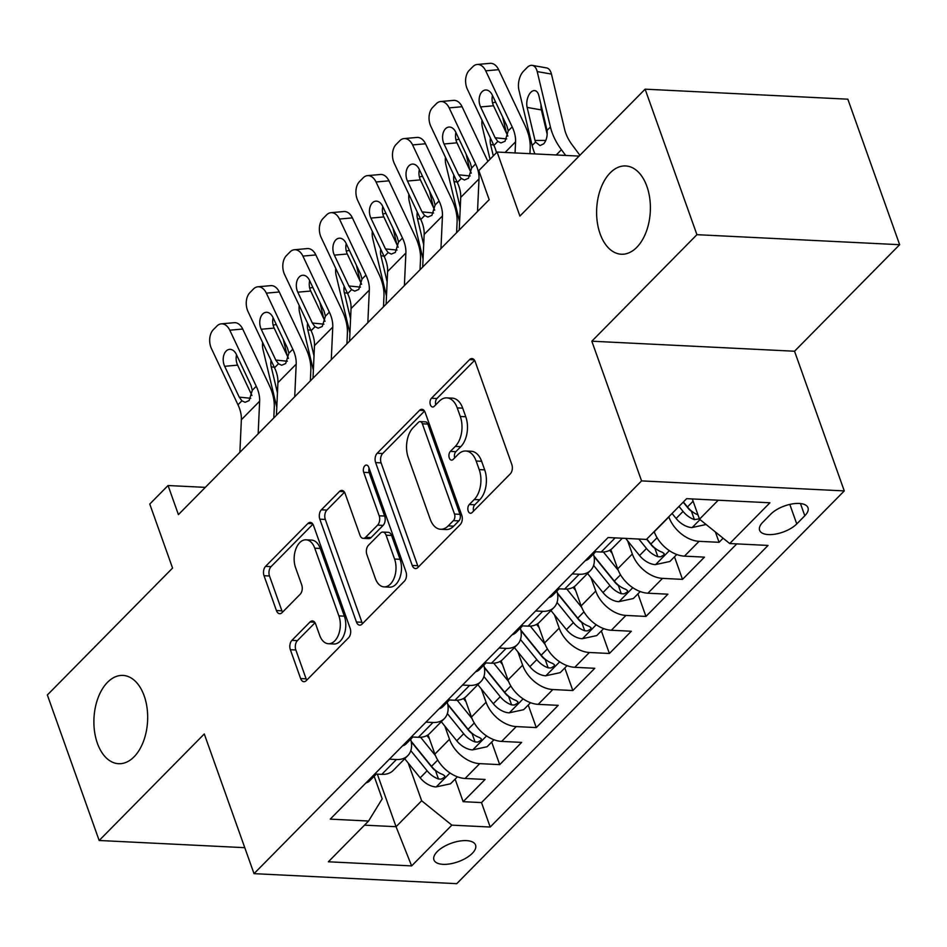 <?xml version="1.0" encoding="UTF-8"?>
<svg xmlns="http://www.w3.org/2000/svg" width="947" height="947" viewBox="0 0 947 947"><rect width="100%" height="100%" fill="white"/><g stroke="black" fill="none" stroke-linecap="round" stroke-linejoin="round"><path stroke-width="1.42" d="M468.209 511.06A4.747 2.877 -87.2 0 0 470.493 513.25A4.747 2.877 -87.2 0 0 472.151 512.516L510.279 473.879A6.783 4.119 -87.2 0 0 511.83 464.527L475.216 361.683A6.783 4.119 -87.2 0 0 471.961 358.558A6.783 4.119 -87.2 0 0 469.594 359.611L431.465 398.249A4.747 2.877 -87.2 0 0 430.376 404.795A4.747 2.877 -87.2 0 0 432.649 406.997A4.747 2.877 -87.2 0 0 434.306 406.251L439.242 401.256A21.686 13.175 -87.2 0 1 446.818 397.87A21.686 13.175 -87.2 0 1 457.235 407.897L460.289 416.467A21.686 13.175 -87.2 0 1 455.318 446.38L450.381 451.388A4.747 2.877 -87.2 0 0 449.292 457.934A4.747 2.877 -87.2 0 0 451.565 460.124A4.747 2.877 -87.2 0 0 453.222 459.378L458.159 454.382A21.686 13.175 -87.2 0 1 465.746 450.997A21.686 13.175 -87.2 0 1 476.152 461.023L479.206 469.594A21.686 13.175 -87.2 0 1 474.234 499.519L469.298 504.514A4.747 2.877 -87.2 0 0 468.209 511.06M144.181 695.856A44.189 26.836 -87.2 0 0 122.968 675.424A44.189 26.836 -87.2 0 0 98.109 697.738A44.189 26.836 -87.2 0 0 97.387 743.277A44.189 26.836 -87.2 0 0 118.6 763.708A44.189 26.836 -87.2 0 0 143.459 741.394A44.189 26.836 -87.2 0 0 144.181 695.856M646.896 186.381A44.189 26.836 -87.2 0 0 625.683 165.95A44.189 26.836 -87.2 0 0 600.824 188.264A44.189 26.836 -87.2 0 0 600.102 233.802A44.189 26.836 -87.2 0 0 621.315 254.234A44.189 26.836 -87.2 0 0 646.174 231.92A44.189 26.836 -87.2 0 0 646.896 186.381M472.281 853.354A22.101 9.861 160.4 0 0 475.572 845.079A22.101 9.861 160.4 0 0 459.259 841.125A22.101 9.861 160.4 0 0 437.218 851.613A22.101 9.861 160.4 0 0 433.939 859.9A22.101 9.861 160.4 0 0 450.251 863.842A22.101 9.861 160.4 0 0 472.281 853.354M291.913 640.361A6.783 4.119 -87.2 0 0 290.362 649.701L300.637 678.561A6.783 4.119 -87.2 0 0 303.892 681.686A6.783 4.119 -87.2 0 0 306.26 680.633L348.603 637.722A6.783 4.119 -87.2 0 0 350.165 628.37L313.54 525.526A6.783 4.119 -87.2 0 0 310.285 522.401A6.783 4.119 -87.2 0 0 307.917 523.454L265.574 566.365A6.783 4.119 -87.2 0 0 264.024 575.717L276.429 610.566A6.783 4.119 -87.2 0 0 279.685 613.703A6.783 4.119 -87.2 0 0 282.052 612.65L300.175 594.278A6.783 4.119 -87.2 0 0 301.726 584.926L295.571 567.644A18.135 11.009 -87.2 0 1 295.878 548.964A18.135 11.009 -87.2 0 1 306.07 539.814A18.135 11.009 -87.2 0 1 314.771 548.195L338.884 615.893A18.135 11.009 -87.2 0 1 338.588 634.573A18.135 11.009 -87.2 0 1 328.384 643.723A18.135 11.009 -87.2 0 1 319.684 635.354L315.659 624.061A6.783 4.119 -87.2 0 0 312.403 620.936A6.783 4.119 -87.2 0 0 310.036 621.99L291.913 640.361L297.394 640.622A6.783 4.119 -87.2 0 0 295.843 649.973L306.118 678.833A6.783 4.119 -87.2 0 0 306.745 680.147M696.933 234.678L591.828 341.204L794.533 351.23L899.65 244.705L696.933 234.678L645.12 89.172L519.903 216.07L497.104 152.053L478.827 170.578L489.185 199.675L178.415 514.623L168.057 485.527L149.768 504.053L172.567 568.07L47.35 694.98L99.163 840.486L244.776 847.683M591.828 341.204L641.569 480.898L254.021 873.655L204.28 733.961L99.163 840.486M412.241 565.454A6.783 4.119 -87.2 0 0 415.496 568.579A6.783 4.119 -87.2 0 0 417.864 567.525L460.218 524.614A6.783 4.119 -87.2 0 0 461.769 515.263L425.156 412.418A6.783 4.119 -87.2 0 0 421.9 409.293A6.783 4.119 -87.2 0 0 419.533 410.347L377.178 453.258A6.783 4.119 -87.2 0 0 375.628 462.61L412.241 565.454L417.722 565.714A6.783 4.119 -87.2 0 0 418.349 567.04M404.416 581.162L362.062 624.085A6.783 4.119 -87.2 0 1 359.694 625.138A6.783 4.119 -87.2 0 1 356.439 622.001L319.826 519.169A6.783 4.119 -87.2 0 1 321.376 509.817L339.5 491.446A6.783 4.119 -87.2 0 1 341.867 490.392A6.783 4.119 -87.2 0 1 345.122 493.529L359.978 535.233A6.783 4.119 -87.2 0 0 363.222 538.37A6.783 4.119 -87.2 0 0 365.601 537.304L377.616 525.123A6.783 4.119 -87.2 0 0 379.179 515.772L363.707 472.352A4.747 2.877 -87.2 0 1 363.79 467.463A4.747 2.877 -87.2 0 1 366.453 465.072A4.747 2.877 -87.2 0 1 368.738 467.262L405.967 571.81A6.783 4.119 -87.2 0 1 404.416 581.162M645.12 89.172L847.837 99.186L899.65 244.705M455.116 779.132L463.154 801.683L485.089 779.452L465.084 778.47L479.715 763.637A27.617 18.147 -135.4 0 1 449.505 739.276L444.794 726.029M491.682 742.081L499.708 764.631L521.643 742.401L501.65 741.406L516.269 726.586A27.617 18.147 -135.4 0 1 486.071 702.224L481.348 688.978M528.237 705.03L536.274 727.58L558.209 705.349L538.204 704.355L552.835 689.534A27.617 18.147 -135.4 0 1 522.626 665.173L517.914 651.927M564.803 667.978L572.828 690.529L594.763 668.298L574.77 667.304L589.389 652.483A27.617 18.147 -135.4 0 1 559.192 628.121L554.469 614.875M601.357 630.927L609.394 653.477L631.329 631.247L611.336 630.252L625.955 615.432A27.617 18.147 -135.4 0 1 595.746 591.07L591.035 577.824M637.923 593.864L645.949 616.426L667.895 594.195L647.89 593.201L662.521 578.38A27.617 18.147 -135.4 0 1 632.312 554.019L627.601 540.773M674.489 556.812L682.515 579.375L704.45 557.132L684.456 556.149A27.617 18.147 -135.4 0 1 654.247 531.788L654.176 531.587M465.084 778.47A27.617 18.147 44.6 0 1 434.886 754.096L428.032 734.848M501.65 741.406A27.617 18.147 44.6 0 1 471.44 717.045L464.586 697.797M538.204 704.355A27.617 18.147 44.6 0 1 508.006 679.993L501.152 660.746M574.77 667.304A27.617 18.147 44.6 0 1 544.561 642.942L537.707 623.694M611.336 630.252A27.617 18.147 44.6 0 1 581.127 605.891L574.273 586.643M647.89 593.201A27.617 18.147 44.6 0 1 617.693 568.839L610.839 549.591M770.834 514.103L762.797 522.247A21.402 9.553 160.4 0 0 759.612 530.273A21.402 9.553 160.4 0 0 775.415 534.096A21.402 9.553 160.4 0 0 796.758 523.928L804.808 515.772A21.402 9.553 160.4 0 0 807.992 507.758A21.402 9.553 160.4 0 0 792.189 503.934A21.402 9.553 160.4 0 0 770.834 514.103M641.569 480.898L844.274 490.913L456.738 883.669L254.021 873.655M463.154 801.683L481.502 802.594L490.203 827.039L768.064 545.436L729.723 543.542L699.513 519.181L692.304 498.951M490.203 827.039L451.861 825.145L411.637 865.901L328.36 861.782L368.572 821.025L330.231 819.131L608.092 537.529L646.446 539.423L686.658 498.667L769.935 502.786L729.723 543.542M715.399 531.989L719.081 542.311L699.075 541.329A27.617 18.147 -135.4 0 1 668.878 516.967L668.807 516.766M622.333 538.239L612.543 548.147A27.617 18.147 -135.4 0 1 601.179 552.03L594.124 551.687M374.763 773.995L381.807 774.35A27.617 18.147 44.6 0 0 393.183 770.467L407.802 755.647A27.617 18.147 -135.4 0 1 396.438 759.53L389.383 759.174M411.318 736.944L418.373 737.299A27.617 18.147 44.6 0 0 429.737 733.416L444.368 718.595A27.617 18.147 -135.4 0 1 432.992 722.478L425.949 722.123M447.884 699.892L454.927 700.247A27.617 18.147 44.6 0 0 466.303 696.365L480.922 681.544A27.617 18.147 -135.4 0 1 469.558 685.427L462.503 685.072M484.438 662.841L491.493 663.196A27.617 18.147 44.6 0 0 502.857 659.313L517.488 644.493A27.617 18.147 -135.4 0 1 506.112 648.375L499.069 648.02M521.004 625.789L528.059 626.133A27.617 18.147 44.6 0 0 539.423 622.25L554.042 607.429A27.617 18.147 -135.4 0 1 542.678 611.312L535.623 610.969M557.558 588.738L564.613 589.081A27.617 18.147 44.6 0 0 575.989 585.199L590.608 570.378A27.617 18.147 -135.4 0 1 579.244 574.261L572.189 573.918M682.515 579.375L662.521 578.38M645.949 616.426L625.955 615.432M609.394 653.477L589.389 652.483M572.828 690.529L552.835 689.534M536.274 727.58L516.269 726.586M499.708 764.631L479.715 763.637M481.502 802.594L736.766 543.886M719.081 542.311L723.117 538.216M377.332 774.125L396.059 826.707L421.652 800.771L408.228 763.081M699.513 519.181L718.217 500.229M794.533 351.23L844.274 490.913M205.31 487.362L168.057 485.527M579.079 156.101L497.104 152.053M364.5 825.157L396.059 826.707L411.637 865.901M374.172 776.268L382.197 798.83L368.572 821.025M593.473 554.007A27.617 18.147 -135.4 0 1 590.608 570.378M556.919 591.058A27.617 18.147 -135.4 0 1 554.042 607.429M520.353 628.11A27.617 18.147 -135.4 0 1 517.488 644.493M483.799 665.161A27.617 18.147 -135.4 0 1 480.922 681.544M447.233 702.212A27.617 18.147 -135.4 0 1 444.368 718.595M410.678 739.264A27.617 18.147 -135.4 0 1 407.802 755.647M421.652 800.771L451.861 825.145M473.595 511.049A4.747 2.877 -87.2 0 1 474.778 504.787L479.715 499.791A21.686 13.175 -87.2 0 0 484.686 469.866L479.206 469.594M465.746 450.997L471.227 451.269A21.686 13.175 -87.2 0 1 481.632 461.296L484.686 469.866M446.818 397.87L452.299 398.142A21.686 13.175 -87.2 0 1 462.716 408.169L465.77 416.739A21.686 13.175 -87.2 0 1 460.798 446.653L455.862 451.66A4.747 2.877 -87.2 0 0 454.678 457.91M474.589 360.369L436.934 398.521A4.747 2.877 -87.2 0 0 435.762 404.783M424.528 411.105L382.659 453.53A6.783 4.119 -87.2 0 0 381.108 462.882L417.722 565.714M453.424 520.613A4.747 2.877 -87.2 0 0 454.513 514.067L422.362 423.794A4.747 2.877 -87.2 0 0 420.089 421.604A4.747 2.877 -87.2 0 0 418.432 422.35L413.223 427.618A21.686 13.175 -87.2 0 0 408.252 457.543L430.222 519.24A21.686 13.175 -87.2 0 0 440.639 529.266A21.686 13.175 -87.2 0 0 448.215 525.881L453.424 520.613L458.893 520.886A4.747 2.877 -87.2 0 0 459.982 514.339L454.513 514.067M420.089 421.604L425.57 421.877A4.747 2.877 -87.2 0 1 427.843 424.067L459.982 514.339M440.639 529.266L446.108 529.539A21.686 13.175 -87.2 0 0 453.696 526.153L448.215 525.881M458.893 520.886L453.696 526.153M344.495 492.203L326.857 510.09A6.783 4.119 -87.2 0 0 325.306 519.441L361.92 622.274A6.783 4.119 -87.2 0 0 362.547 623.588M363.222 538.37L368.703 538.63A6.783 4.119 -87.2 0 0 371.07 537.576L383.097 525.396A6.783 4.119 -87.2 0 0 384.648 516.044L369.188 472.624L363.707 472.352M369.093 468.268A4.747 2.877 -87.2 0 0 369.188 472.624M375.379 578.51A18.135 11.009 -87.2 0 0 384.091 586.891A18.135 11.009 -87.2 0 0 394.283 577.729A18.135 11.009 -87.2 0 0 394.579 559.05L386.092 535.197A6.783 4.119 -87.2 0 0 382.837 532.072A6.783 4.119 -87.2 0 0 380.469 533.125L368.442 545.306A6.783 4.119 -87.2 0 0 366.891 554.658L375.379 578.51M384.091 586.891L389.572 587.164A18.135 11.009 -87.2 0 0 399.764 578.001A18.135 11.009 -87.2 0 0 400.06 559.322L394.579 559.05M382.837 532.072L388.317 532.332A6.783 4.119 -87.2 0 1 391.573 535.469L400.06 559.322M315.043 622.747L297.394 640.622M328.384 643.723L333.865 643.996A18.135 11.009 -87.2 0 0 344.057 634.845A18.135 11.009 -87.2 0 0 344.365 616.166L338.884 615.893M306.07 539.814L311.551 540.086A18.135 11.009 -87.2 0 1 320.252 548.467L344.365 616.166M312.912 524.212L271.055 566.637A6.783 4.119 -87.2 0 0 269.493 575.989L281.91 610.839A6.783 4.119 -87.2 0 0 282.537 612.164M579.895 155.272L572 144.631A34.53 22.681 -135.4 0 1 564.661 129.479L551.45 74.079L537.209 71.581A13.814 7.552 -80.1 0 0 532.285 65.39A13.814 7.552 -80.1 0 0 527.159 67.509L523.502 71.214A13.814 7.552 -80.1 0 0 518.932 90.107L532.143 145.518L535.54 142.074L535.019 140.44L545.863 140.416M565.679 155.438L561.429 149.709A51.789 34.021 -135.4 0 1 550.42 126.981L537.209 71.581M706.107 524.496L691.831 527.586A18.301 12.027 -135.4 0 1 676.111 518.471L672.05 513.463M534.913 153.923A51.789 34.021 -135.4 0 1 532.143 145.518M697.986 514.884A18.301 12.027 -135.4 0 1 687.439 506.976L683.391 501.981M541.045 104.821A11.044 6.037 -80.1 0 0 541.388 109.935L527.148 107.437A11.044 6.037 99.9 0 1 530.805 92.321A11.044 6.037 99.9 0 1 534.901 90.628A11.044 6.037 99.9 0 1 538.843 95.576L547.035 130.426C547.603 135.906 546.502 140.381 543.72 143.837L540.027 145.566L535.54 142.074M527.148 107.437L535.019 140.44M532.285 65.39L546.514 67.888A13.814 7.552 99.9 0 1 551.45 74.079M547.141 134.06L541.388 109.935M678.999 506.432L683.047 511.427A18.301 12.027 44.6 0 0 694.411 519.631L699.395 518.838M694.411 519.631L691.428 511.25A9.316 6.12 -135.4 0 1 688.209 508.338L683.201 502.17M496.488 152.668A34.53 22.681 44.6 0 0 493.908 145.412L467.427 89.349A13.814 9.091 -95.1 0 1 469.25 70.327L472.908 66.621A13.814 9.091 -95.1 0 1 477.17 64.479A13.814 9.091 -95.1 0 1 485.704 70.824L512.185 126.886L508.243 130.875L505.035 141.233L500.999 142.938L497.838 141.423L495.151 137.765L480.591 106.928A11.044 7.28 84.9 0 1 482.059 91.705A11.044 7.28 84.9 0 1 485.468 90.001A11.044 7.28 84.9 0 1 492.298 95.067L506.858 125.904L508.243 130.875M529.953 153.674L530.202 148.158A51.789 34.021 44.6 0 0 525.123 125.738L498.643 69.676L485.704 70.824M515.061 152.94L515.57 141.837A34.53 22.681 44.6 0 0 512.185 126.886M477.17 64.479L490.108 63.331A13.814 9.091 84.9 0 1 498.643 69.676M492.476 95.458A11.044 7.28 -95.1 0 0 493.529 105.78L507.841 136.072M506.527 133.302L502.632 116.978M654.839 533.303L653.773 531.989M676.774 554.492L669.884 561.476L655.265 564.637A18.301 12.027 -135.4 0 1 639.545 555.522L625.671 538.405M490.013 159.226L482.366 127.158A13.814 7.552 -80.1 0 1 481.999 120.21M638.846 539.056L646.493 548.479A18.301 12.027 44.6 0 0 657.845 556.682L660.568 556.812L663.788 555.06L664.131 553.581L662.237 552.231A18.301 12.027 -135.4 0 1 650.873 544.028L646.825 539.032M493.73 145.045L490.582 144.489L493.304 155.9M490.582 144.489A11.044 6.037 99.9 0 1 490.404 138.013M495.719 102.442L495.778 102.454A13.814 7.552 -80.1 0 0 495.719 102.442A13.814 7.552 -80.1 0 0 492.558 103.045M657.845 556.682L654.862 548.301A9.316 6.12 -135.4 0 1 651.643 545.401L646.647 539.222M612.188 553.403L609.679 550.302M469.972 170.353L466.078 154.03M618.273 570.354L603.417 552.018M640.219 591.544L633.318 598.528L618.711 601.688A18.301 12.027 -135.4 0 1 602.979 592.573L587.531 573.503M459.615 221.858A51.789 34.021 -135.4 0 1 459.023 219.621L445.8 164.21A13.814 7.552 -80.1 0 1 445.433 157.261M593.603 565.383L609.927 585.53A18.301 12.027 44.6 0 0 621.291 593.733L624.002 593.864L627.222 592.112L627.565 590.632L625.671 589.283A18.301 12.027 -135.4 0 1 614.319 581.091L593.935 555.936M457.164 182.096L454.027 181.54L460.254 207.677M454.027 181.54A11.044 6.037 99.9 0 1 453.85 175.065M459.153 139.493L459.212 139.505A13.814 7.552 -80.1 0 0 459.153 139.493A13.814 7.552 -80.1 0 0 456.004 140.097M621.291 593.733L618.308 585.353A9.316 6.12 -135.4 0 1 615.088 582.452L594.041 556.481M575.634 590.455L573.113 587.353M433.406 207.405L429.512 191.081M581.707 607.406L566.851 589.07M603.653 628.595L596.764 635.579L582.145 638.74A18.301 12.027 -135.4 0 1 566.424 629.625L550.965 610.555M423.049 258.91A51.789 34.021 -135.4 0 1 422.457 256.673L409.246 201.261A13.814 7.552 -80.1 0 1 408.879 194.313M557.049 602.434L573.373 622.581A18.301 12.027 44.6 0 0 584.725 630.785L587.436 630.915L590.656 629.163L591.011 627.683L589.117 626.334A18.301 12.027 -135.4 0 1 577.753 618.142L557.381 592.988M420.598 219.148L417.461 218.591L423.7 244.728M417.461 218.591A11.044 6.037 99.9 0 1 417.284 212.116M422.599 176.544L422.658 176.556A13.814 7.552 -80.1 0 0 422.599 176.544A13.814 7.552 -80.1 0 0 419.438 177.148M584.725 630.785L581.742 622.416A9.316 6.12 -135.4 0 1 578.522 619.504L557.475 593.532M539.068 627.506L536.558 624.404M396.852 244.456L392.958 228.132M545.152 644.457L530.296 626.121M567.087 665.646L560.198 672.642L545.59 675.803A18.301 12.027 -135.4 0 1 529.858 666.676L514.41 647.606M386.494 295.961A51.789 34.021 -135.4 0 1 385.903 293.724L372.68 238.313A13.814 7.552 -80.1 0 1 372.313 231.364M520.483 639.485L536.807 659.633A18.301 12.027 44.6 0 0 548.171 667.836L550.882 667.978L554.102 666.215L554.445 664.735L552.551 663.397A18.301 12.027 -135.4 0 1 541.199 655.194L520.814 630.039M384.044 256.199L380.907 255.643L387.134 281.78M380.907 255.643A11.044 6.037 99.9 0 1 380.73 249.168M386.033 213.596L386.092 213.608A13.814 7.552 -80.1 0 0 386.033 213.596A13.814 7.552 -80.1 0 0 382.884 214.2M548.171 667.836L545.188 659.467A9.316 6.12 -135.4 0 1 541.956 656.555L520.921 630.584M585.305 560.624A18.301 12.027 44.6 0 0 589.117 558.434L595.687 551.758A18.301 12.027 44.6 0 1 592.656 553.462L592.277 553.557M459.236 230.026L460.727 197.414A34.53 22.681 44.6 0 0 457.342 182.463L430.861 126.401A13.814 9.091 -95.1 0 1 432.696 107.378L436.354 103.673A13.814 9.091 -95.1 0 1 440.615 101.53A13.814 9.091 -95.1 0 1 449.15 107.875L475.619 163.938L471.689 167.927L468.469 178.285L464.444 179.989L461.284 178.474L458.597 174.816L444.036 143.98A11.044 7.28 84.9 0 1 445.492 128.756A11.044 7.28 84.9 0 1 448.902 127.052A11.044 7.28 84.9 0 1 455.732 132.118L470.292 162.955L471.689 167.927M487.894 161.381L462.089 106.727L449.15 107.875M477.525 211.501L479.004 178.888A34.53 22.681 44.6 0 0 475.619 163.938M440.615 101.53L453.554 100.382A13.814 9.091 84.9 0 1 462.089 106.727M455.909 132.509A11.044 7.28 -95.1 0 0 456.975 142.831L471.275 173.123M548.751 597.675A18.301 12.027 44.6 0 0 552.551 595.485L559.132 588.809M422.682 267.078L424.161 234.465A34.53 22.681 44.6 0 0 420.776 219.515L394.307 163.452A13.814 9.091 -95.1 0 1 396.13 144.429L399.788 140.724A13.814 9.091 -95.1 0 1 404.049 138.582A13.814 9.091 -95.1 0 1 412.584 144.927L439.065 200.989L435.123 204.99L431.915 215.336L427.878 217.041L424.718 215.525L422.031 211.868L407.47 181.031A11.044 7.28 84.9 0 1 408.926 165.808A11.044 7.28 84.9 0 1 412.336 164.103A11.044 7.28 84.9 0 1 419.166 169.182L433.738 200.006L435.123 204.99M456.608 232.702L457.081 222.273A51.789 34.021 44.6 0 0 452.003 199.841L425.523 143.778L412.584 144.927M440.959 248.552L442.45 215.94A34.53 22.681 44.6 0 0 439.065 200.989M404.049 138.582L416.988 137.433A13.814 9.091 84.9 0 1 425.523 143.778M419.355 169.56A11.044 7.28 -95.1 0 0 420.409 179.883L434.72 210.175M555.711 590.608L556.09 590.514A18.301 12.027 44.6 0 0 559.109 588.809M512.185 634.727A18.301 12.027 44.6 0 0 515.985 632.537L522.566 625.872A18.301 12.027 44.6 0 1 519.536 627.565L519.157 627.66M386.116 304.129L387.607 271.529A34.53 22.681 44.6 0 0 384.222 256.566L357.741 200.515A13.814 9.091 -95.1 0 1 359.576 181.481L363.222 177.776A13.814 9.091 -95.1 0 1 367.483 175.633A13.814 9.091 -95.1 0 1 376.03 181.978L402.499 238.04L398.557 242.041L395.349 252.387L391.324 254.092L388.163 252.577L385.476 248.919L370.904 218.082A11.044 7.28 84.9 0 1 372.372 202.859A11.044 7.28 84.9 0 1 375.781 201.155A11.044 7.28 84.9 0 1 382.612 206.233L397.172 237.07L398.557 242.041M420.042 269.753L420.515 259.324A51.789 34.021 44.6 0 0 415.437 236.892L388.968 180.83L376.03 181.978M404.393 285.603L405.884 253.003A34.53 22.681 44.6 0 0 402.499 238.04M367.483 175.633L380.422 174.485A13.814 9.091 84.9 0 1 388.968 180.83M382.789 206.612A11.044 7.28 -95.1 0 0 383.855 216.934L398.154 247.226M475.631 671.778A18.301 12.027 44.6 0 0 479.431 669.588L486.012 662.924A18.301 12.027 44.6 0 1 482.97 664.616L482.591 664.711M349.561 341.18L351.041 308.58A34.53 22.681 44.6 0 0 347.656 293.629L321.187 237.567A13.814 9.091 -95.1 0 1 323.01 218.532L326.668 214.827A13.814 9.091 -95.1 0 1 330.929 212.696A13.814 9.091 -95.1 0 1 339.464 219.041L365.944 275.104L362.003 279.093L358.783 289.439L354.758 291.143L351.597 289.628L348.91 285.97L334.35 255.134A11.044 7.28 84.9 0 1 335.806 239.911A11.044 7.28 84.9 0 1 339.215 238.206A11.044 7.28 84.9 0 1 346.046 243.284L360.606 274.121L362.003 279.093M383.476 306.804L383.961 296.375A51.789 34.021 44.6 0 0 378.883 273.943L352.402 217.881L339.464 219.041M367.838 322.655L369.33 290.054A34.53 22.681 44.6 0 0 365.944 275.104M330.929 212.696L343.868 211.536A13.814 9.091 84.9 0 1 352.402 217.881M346.235 243.663A11.044 7.28 -95.1 0 0 347.289 253.985L361.6 284.278M502.514 664.557L499.992 661.456M360.286 281.508L356.392 265.184M508.586 681.509L493.73 663.172M530.533 702.71L523.644 709.694L509.024 712.854A18.301 12.027 -135.4 0 1 493.304 703.728L477.844 684.657M349.928 333.013A51.789 34.021 -135.4 0 1 349.336 330.775L336.126 275.364A13.814 7.552 -80.1 0 1 335.759 268.415M483.917 676.537L500.253 696.684A18.301 12.027 44.6 0 0 511.605 704.888L514.316 705.03L517.536 703.266L517.879 701.786L515.997 700.449A18.301 12.027 -135.4 0 1 504.633 692.245L484.26 667.09M347.478 293.25L344.341 292.694L350.579 318.831M344.341 292.694A11.044 6.037 99.9 0 1 344.163 286.219M349.479 250.647L349.538 250.659A13.814 7.552 -80.1 0 0 349.479 250.647A13.814 7.552 -80.1 0 0 346.318 251.251M511.605 704.888L508.622 696.519A9.316 6.12 -135.4 0 1 505.402 693.606L484.355 667.635M439.065 708.829A18.301 12.027 44.6 0 0 442.865 706.64L449.446 699.975M312.995 378.232L314.487 345.631A34.53 22.681 44.6 0 0 311.101 330.681L284.621 274.618A13.814 9.091 -95.1 0 1 286.444 255.583L290.102 251.878A13.814 9.091 -95.1 0 1 294.363 249.748A13.814 9.091 -95.1 0 1 302.898 256.092L329.378 312.155L325.437 316.144L322.229 326.49L318.192 328.195L315.031 326.691L312.344 323.022L297.784 292.185A11.044 7.28 84.9 0 1 299.252 276.974A11.044 7.28 84.9 0 1 302.661 275.257A11.044 7.28 84.9 0 1 309.491 280.336L324.052 311.172L325.437 316.144M346.922 343.856L347.395 333.427A51.789 34.021 44.6 0 0 342.317 310.995L315.848 254.932L302.898 256.092M331.272 359.706L332.764 327.106A34.53 22.681 44.6 0 0 329.378 312.155M294.363 249.748L307.302 248.588A13.814 9.091 84.9 0 1 315.848 254.932M309.669 280.714A11.044 7.28 -95.1 0 0 310.723 291.037L325.034 321.329M446.037 701.763L446.404 701.668A18.301 12.027 44.6 0 0 449.423 699.975M465.948 701.62L463.438 698.507M323.732 318.571L319.837 302.235M472.032 718.56L457.176 700.224M493.967 739.761L487.078 746.745L472.458 749.906A18.301 12.027 -135.4 0 1 456.738 740.779L441.29 721.709M313.362 370.064A51.789 34.021 -135.4 0 1 312.782 367.827L299.56 312.415A13.814 7.552 -80.1 0 1 299.193 305.467M447.363 713.588L463.687 733.736A18.301 12.027 44.6 0 0 475.051 741.939L477.762 742.081L480.981 740.317L481.325 738.849L479.431 737.5A18.301 12.027 -135.4 0 1 468.078 729.297L447.694 704.142M310.924 330.302L307.787 329.757L314.013 355.883M307.787 329.757A11.044 6.037 99.9 0 1 307.597 323.27M312.912 287.699L312.972 287.71A13.814 7.552 -80.1 0 0 312.912 287.699A13.814 7.552 -80.1 0 0 309.764 288.302M475.051 741.939L472.068 733.57A9.316 6.12 -135.4 0 1 468.836 730.658L447.801 704.686M402.499 745.881A18.301 12.027 44.6 0 0 406.31 743.691L412.88 737.026M276.429 415.283L277.921 382.683A34.53 22.681 44.6 0 0 274.535 367.732L248.067 311.67A13.814 9.091 -95.1 0 1 249.89 292.635L253.547 288.93A13.814 9.091 -95.1 0 1 257.809 286.799A13.814 9.091 -95.1 0 1 266.344 293.144L292.812 349.206L288.882 353.195L285.663 363.541L281.638 365.246L278.477 363.743L275.79 360.073L261.23 329.248A11.044 7.28 84.9 0 1 262.686 314.025A11.044 7.28 84.9 0 1 266.095 312.309A11.044 7.28 84.9 0 1 272.925 317.387L287.486 348.224L288.882 353.195M310.356 380.907L310.829 370.478A51.789 34.021 44.6 0 0 305.751 348.046L279.282 291.984L266.344 293.144M294.718 396.757L296.198 364.157A34.53 22.681 44.6 0 0 292.812 349.206M257.809 286.799L270.747 285.639A13.814 9.091 84.9 0 1 279.282 291.984M273.103 317.766A11.044 7.28 -95.1 0 0 274.168 328.088L288.468 358.38M409.471 738.826L409.85 738.719A18.301 12.027 44.6 0 0 412.856 737.026M429.382 738.672L426.872 735.559M287.166 355.622L283.271 339.286M435.466 755.611L420.61 737.287M457.413 776.812L450.512 783.796L435.904 786.957A18.301 12.027 -135.4 0 1 420.184 777.83L404.724 758.76M276.808 407.115A51.789 34.021 -135.4 0 1 276.216 404.878L263.006 349.479A13.814 7.552 -80.1 0 1 262.627 342.518M410.797 750.651L427.121 770.799A18.301 12.027 44.6 0 0 438.485 778.99L441.195 779.132L444.415 777.369L444.759 775.901L442.876 774.551A18.301 12.027 -135.4 0 1 431.512 766.348L411.14 741.205M274.358 367.353L271.221 366.809L277.459 392.934M271.221 366.809A11.044 6.037 99.9 0 1 271.043 360.334M276.358 324.75L276.406 324.762A13.814 7.552 -80.1 0 0 276.358 324.75A13.814 7.552 -80.1 0 0 273.198 325.354M438.485 778.99L435.502 770.621A9.316 6.12 -135.4 0 1 432.282 767.709L411.235 741.738M365.944 782.932A18.301 12.027 44.6 0 0 369.744 780.742L376.326 774.078A18.301 12.027 44.6 0 1 373.284 775.771L372.905 775.877M239.875 452.346L241.367 419.734A34.53 22.681 44.6 0 0 237.981 404.783L211.501 348.721A13.814 9.091 -95.1 0 1 213.324 329.698L216.981 325.993A13.814 9.091 -95.1 0 1 221.243 323.85A13.814 9.091 -95.1 0 1 229.778 330.195L256.258 386.258L252.316 390.247L249.108 400.593L245.072 402.309L241.911 400.794L239.224 397.136L224.664 366.3A11.044 7.28 84.9 0 1 226.132 351.077A11.044 7.28 84.9 0 1 229.541 349.36A11.044 7.28 84.9 0 1 236.371 354.438L250.931 385.275L252.316 390.247M273.801 417.958L274.275 407.53A51.789 34.021 44.6 0 0 269.197 385.098L242.716 329.047L229.778 330.195M258.152 433.809L259.644 401.208A34.53 22.681 44.6 0 0 256.258 386.258M221.243 323.85L234.181 322.69A13.814 9.091 84.9 0 1 242.716 329.047M236.549 354.817A11.044 7.28 -95.1 0 0 237.602 365.14L251.914 395.432M434.886 754.096L449.505 739.276M471.44 717.045L486.071 702.224M508.006 679.993L522.626 665.173M544.561 642.942L559.192 628.121M581.127 605.891L595.746 591.07M617.693 568.839L632.312 554.019M654.247 531.788L668.878 516.967M601.179 552.03L615.136 537.884M381.807 774.35L396.438 759.53M418.373 737.299L432.992 722.478M454.927 700.247L469.558 685.427M491.493 663.196L506.112 648.375M528.059 626.133L542.678 611.312M564.613 589.081L579.244 574.261M684.456 556.149L699.075 541.329M800.452 503.555L804.808 515.772M789.81 504.408L796.758 523.928M479.715 499.791L474.234 499.519M481.632 461.296L476.152 461.023M455.862 451.66L450.381 451.388M460.798 446.653L455.318 446.38M465.77 416.739L460.289 416.467M462.716 408.169L457.235 407.897M436.934 398.521L431.465 398.249M474.21 359.836L469.594 359.611M474.778 504.787L469.298 504.514M381.108 462.882L375.628 462.61M382.659 453.53L377.178 453.258M424.149 410.572L419.533 410.347M427.843 424.067L422.362 423.794M361.92 622.274L356.439 622.001M325.306 519.441L319.826 519.169M326.857 510.09L321.376 509.817M344.116 491.682L339.5 491.446M371.07 537.576L365.601 537.304M383.097 525.396L377.616 525.123M384.648 516.044L379.179 515.772M391.573 535.469L386.092 535.197M314.664 622.215L310.036 621.99M320.252 548.467L314.771 548.195M281.91 610.839L276.429 610.566M269.493 575.989L264.024 575.717M271.055 566.637L265.574 566.365M312.546 523.679L307.917 523.454M306.118 678.833L300.637 678.561M295.843 649.973L290.362 649.701M692.198 527.515L700.022 519.583M687.439 506.976L693.121 501.223M556.232 154.977L561.429 149.709M547.035 130.426L550.42 126.981M676.111 518.471L683.047 511.427M497.838 141.423L493.908 145.412M515.57 141.837L505.106 152.443M493.529 105.78L480.591 106.928M495.151 137.765L506.704 138.913M655.632 564.566L669.363 550.657M650.873 544.028L657.076 537.742M639.545 555.522L646.493 548.479M619.078 601.617L632.797 587.708M614.319 581.091L620.522 574.805M459.023 219.621L459.745 218.887M602.979 592.573L609.927 585.53M582.512 638.669L596.243 624.76M577.753 618.142L583.956 611.857M422.457 256.673L423.191 255.939M566.424 629.625L573.373 622.581M545.946 675.72L559.677 661.811M541.199 655.194L547.402 648.908M385.903 293.724L386.625 292.99M529.858 666.676L536.807 659.633M461.284 178.474L457.342 182.463M479.004 178.888L460.727 197.414M456.975 142.831L444.036 143.98M458.597 174.816L470.15 175.964M424.718 215.525L420.776 219.515M442.45 215.94L424.161 234.465M420.409 179.883L407.47 181.031M422.031 211.868L433.584 213.016M388.163 252.577L384.222 256.566M405.884 253.003L387.607 271.529M383.855 216.934L370.904 218.082M385.476 248.919L397.03 250.067M351.597 289.628L347.656 293.629M369.33 290.054L351.041 308.58M347.289 253.985L334.35 255.134M348.91 285.97L360.464 287.119M509.391 712.771L523.111 698.862M504.633 692.245L510.835 685.959M349.336 330.775L350.07 330.041M493.304 703.728L500.253 696.684M315.031 326.691L311.101 330.681M332.764 327.106L314.487 345.631M310.723 291.037L297.784 292.185M312.344 323.022L323.91 324.182M472.825 749.823L486.557 735.914M468.078 729.297L474.281 723.011M312.782 367.827L313.504 367.093M456.738 740.779L463.687 733.736M278.477 363.743L274.535 367.732M296.198 364.157L277.921 382.683M274.168 328.088L261.23 329.248M275.79 360.073L287.343 361.233M436.271 786.874L449.991 772.965M431.512 766.348L437.715 760.062M276.216 404.878L276.938 404.144M420.184 777.83L427.121 770.799M241.911 400.794L237.981 404.783M259.644 401.208L241.367 419.734M237.602 365.14L224.664 366.3M239.224 397.136L250.777 398.285"/></g></svg>
